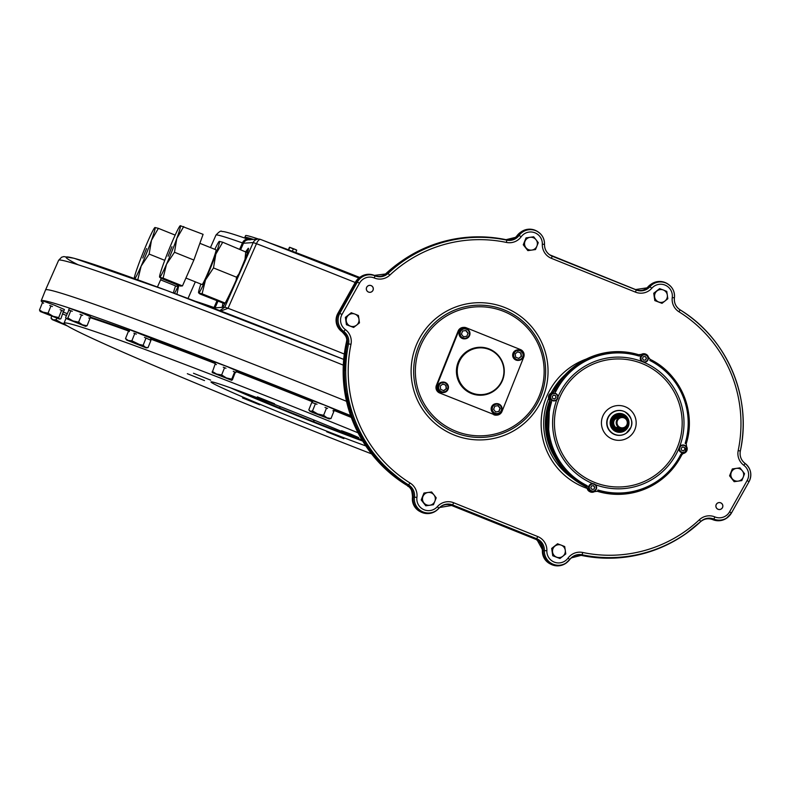 <?xml version="1.0" encoding="UTF-8"?>
<svg xmlns="http://www.w3.org/2000/svg" width="790" height="790" viewBox="0 0 790 790"><rect width="100%" height="100%" fill="white"/><g stroke="black" fill="none" stroke-linecap="round" stroke-linejoin="round"><path stroke-width="1.19" d="M622.441 428.536L619.903 428.723A5.846 5.836 -94.1 0 1 614.077 420.705A5.846 5.836 -94.1 0 1 619.074 417.051L621.612 416.873A5.846 5.836 -94.1 0 1 627.852 422.285A5.846 5.836 -94.1 0 1 619.854 428.131A5.846 5.836 -94.1 0 1 621.612 416.873M621.138 428.634A5.974 5.965 -94.1 0 1 613.968 420.655A5.974 5.965 -94.1 0 1 620.308 416.962M623.537 428.358A6.794 6.784 -94.1 0 1 613.228 420.349A6.794 6.784 -94.1 0 1 622.727 416.893M622.787 416.903A6.824 6.804 85.9 0 0 613.198 420.339A6.824 6.804 85.9 0 0 623.596 428.338M626.312 418.73A7.979 7.959 85.9 0 0 612.122 419.915A7.979 7.959 85.9 0 0 616.457 430.254A7.979 7.959 85.9 0 0 626.826 426.037M626.914 425.899A8.009 7.989 -94.1 0 1 616.526 430.303A8.009 7.989 -94.1 0 1 618.926 414.898A8.009 7.989 -94.1 0 1 626.411 418.848M611.5 419.658A8.651 8.631 -94.1 0 1 626.302 417.535A8.651 8.631 -94.1 0 1 620.743 431.449A8.651 8.631 -94.1 0 1 611.5 419.658M611.371 419.618A8.779 8.759 -94.1 0 1 628.228 422.265A8.779 8.759 -94.1 0 1 620.12 431.636A8.779 8.759 -94.1 0 1 611.371 419.618A8.779 8.759 85.9 0 0 620.12 431.636A8.779 8.759 85.9 0 0 627.625 426.156A8.779 8.759 85.9 0 0 618.876 414.128A8.779 8.759 85.9 0 0 611.371 419.618M619.153 428.18L617.504 427.291L619.153 428.18M618.382 428.239L616.733 427.351L618.382 428.239M617.385 420.774A5.155 5.145 -94.1 0 1 626.203 419.51A5.155 5.145 -94.1 0 1 622.885 427.805A5.155 5.145 -94.1 0 1 617.385 420.774M628.238 426.363A9.362 9.342 85.9 0 0 618.244 413.614A9.362 9.342 85.9 0 0 612.22 428.664A9.362 9.342 85.9 0 0 628.238 426.363M682.787 444.997L682.491 445.017A3.881 3.871 85.9 0 0 679.627 446.617L678.926 448.365A3.881 3.871 85.9 0 0 683.044 452.759L683.34 452.739A3.881 3.871 85.9 0 0 686.658 450.32A3.881 3.871 85.9 0 0 679.923 446.597A3.881 3.871 85.9 0 0 683.34 452.739M644.156 354.473L643.86 354.493A3.881 3.871 85.9 0 0 641.875 361.504L643.613 362.205A3.881 3.871 85.9 0 0 644.413 362.235L644.709 362.215A3.881 3.871 85.9 0 0 645.874 354.74A3.881 3.871 85.9 0 0 640.562 358.216A3.881 3.871 85.9 0 0 644.709 362.215M557.256 399.306A3.881 3.871 85.9 0 0 553.849 393.153A3.881 3.871 85.9 0 0 550.531 395.583A3.881 3.871 85.9 0 0 557.256 399.306M553.849 393.153L553.553 393.173A3.881 3.871 85.9 0 0 551.489 400.145A3.881 3.871 85.9 0 0 554.106 400.925L554.402 400.895M550.877 395.711A3.535 3.525 85.9 0 0 554.649 400.52A3.535 3.525 85.9 0 0 556.92 394.842A3.535 3.525 85.9 0 0 550.877 395.711M554.432 399.029L552.556 398.279L552.269 396.274L553.859 395.02L555.735 395.77L556.022 397.785L554.432 399.029M553.78 395.079L555.735 395.77M555.538 395.79L556.022 397.785M555.824 397.795L554.313 398.98M593.28 483.707A3.881 3.871 85.9 0 0 591.305 491.163A3.881 3.871 85.9 0 0 596.618 487.687A3.881 3.871 85.9 0 0 593.28 483.707M592.47 483.687L592.184 483.707A3.881 3.871 85.9 0 0 588.609 487.134A3.881 3.871 85.9 0 0 592.737 491.449L593.023 491.429M591.463 490.827A3.535 3.525 85.9 0 0 596.262 487.055A3.535 3.525 85.9 0 0 590.594 484.774A3.535 3.525 85.9 0 0 591.463 490.827M594.771 487.272L594.021 489.148L592.026 489.435L590.772 487.845L591.522 485.959L593.527 485.672L594.771 487.272L594.021 489.148M593.823 489.168L592.006 489.425M593.339 485.702L594.574 487.282M645.766 355.066A3.535 3.525 85.9 0 0 640.967 358.838A3.535 3.525 85.9 0 0 646.635 361.119A3.535 3.525 85.9 0 0 645.766 355.066M642.458 358.63L643.208 356.744L645.213 356.458L646.457 358.058L645.707 359.934L643.702 360.22L642.458 358.63M645.015 356.488L646.457 358.058M646.26 358.068L645.707 359.934M645.509 359.944L643.692 360.21M551.489 400.145L551.41 402.574A70.063 69.905 85.9 0 0 586.802 485.514L588.609 487.134M551.41 402.574L550.225 402.238L549.87 399.404A4.542 4.533 -94.1 0 1 552.565 392.67L554.768 390.862L552.24 392.561A4.681 4.671 85.9 0 0 549.475 399.464L549.82 402.268A71.367 71.209 85.9 0 0 585.834 486.67L587.256 488.734A3.506 3.506 116.9 0 0 585.469 486.492M588.718 488.595L587.622 488.862A4.681 4.671 85.9 0 0 594.505 491.627L597.309 491.291L594.722 491.479A4.542 4.533 -94.1 0 1 588.007 488.773L586.2 486.561L586.802 485.514M597.309 491.291A71.367 71.209 85.9 0 0 658.781 481.485L658.969 481.357A71.238 71.07 85.9 0 0 681.671 455.089L681.671 455.089C676.27 465.725 668.696 474.474 658.969 481.357A71.238 71.07 85.9 0 1 597.546 491.123L597.971 489.998A70.063 69.905 85.9 0 0 680.704 454.556L682.323 452.749M648.156 357.268L650.239 359.391L649.795 360.428A70.063 69.905 85.9 0 1 685.177 443.368L686.224 443.713L686.569 446.548A4.542 4.533 -94.1 0 1 683.883 453.282L682.629 453.914M641.045 356.023L638.626 355.944A70.063 69.905 85.9 0 0 555.884 391.386L555.123 392.482M638.626 355.944L638.893 354.829L641.717 354.473A4.542 4.533 -94.1 0 1 648.442 357.179L645.904 354.206A4.681 4.671 85.9 0 0 641.421 354.364L642.132 355.046M650.091 359.312L648.442 357.179M555.884 391.386L554.768 390.862A71.238 71.07 85.9 0 1 638.893 354.829L638.616 354.7A71.367 71.209 85.9 0 0 554.412 390.774L553.356 392.196M641.421 354.364L638.616 354.7M587.711 488.99L585.449 486.482L586.2 486.561A71.238 71.07 85.9 0 1 550.225 402.238L549.514 402.278A3.506 3.506 90.2 0 0 549.139 399.404L550.512 399.049M549.731 401.251L549.514 402.278M549.771 401.123L549.238 398.832M683.785 452.68L683.686 453.421A4.681 4.671 85.9 0 0 685.108 452.749L686.303 446.745M594.505 491.627L594.514 491.015M552.803 393.301L552.24 392.561M686.352 450.182A3.535 3.525 85.9 0 0 682.58 445.372A3.535 3.525 85.9 0 0 680.318 451.05A3.535 3.525 85.9 0 0 686.352 450.182M682.797 446.863L684.673 447.614L684.96 449.629L683.37 450.873L681.494 450.122L681.207 448.118L682.797 446.863M682.718 446.923L684.673 447.614M684.476 447.634L684.96 449.629M684.762 449.638L683.251 450.823M549.593 400.599A64.543 64.395 85.9 0 0 554.708 457.015M654.801 300.595L662 303.34L654.801 300.595L653.745 293.238L659.581 288.646L663.373 290.009A6.438 6.419 85.9 0 0 657.023 290.918L659.897 288.626M734.473 481.653L732.221 478.73A6.438 6.419 -94.1 0 0 738.176 481.12L741.81 480.597L743.232 477.15A6.438 6.419 -94.1 0 1 738.176 481.12L734.157 481.673L729.575 475.827L732.33 468.934L739.983 467.858L744.565 473.704L743.232 477.15A6.438 6.419 85.9 0 0 742.314 470.781A6.438 6.419 -94.1 0 0 736.359 468.381L739.983 467.858M527.848 250.618L523.266 244.781L526.031 237.879L533.685 236.803L536.015 239.726A6.438 6.419 -94.1 0 1 531.877 250.075L527.848 250.618M353.634 327.455L346.435 324.71L345.388 317.353L351.214 312.771L355.016 314.124A6.438 6.419 -94.1 0 1 358.976 319.19L359.47 322.863L356.586 325.154L353.634 327.455L350.237 326.072A6.438 6.419 85.9 0 0 356.586 325.154A6.438 6.419 -94.1 0 0 358.976 319.19L358.413 315.506L355.016 314.124A6.438 6.419 -94.1 0 0 348.657 315.032L351.53 312.741M552.743 555.765L559.942 558.51L552.743 555.765L551.687 548.408L557.513 543.816L561.315 545.179A6.438 6.419 85.9 0 0 554.955 546.087L557.839 543.796M425.79 505.798L421.208 499.952L423.963 493.049L431.626 491.982L433.957 494.896A6.438 6.419 -94.1 0 1 429.819 505.245L425.79 505.798M373.068 290.147A3.506 3.506 -94.1 0 1 366.323 289.091A3.506 3.506 -94.1 0 1 369.562 285.348A3.506 3.506 -94.1 0 1 373.068 290.147M722.613 507.368A3.506 3.506 -94.1 0 1 715.868 506.301A3.506 3.506 -94.1 0 1 719.117 502.559A3.506 3.506 -94.1 0 1 722.613 507.368M655.117 300.565L653.745 293.238M662 303.34L667.827 298.748L666.78 291.392L663.373 290.009A6.438 6.419 -94.1 0 1 664.953 301.039A6.438 6.419 -94.1 0 1 654.634 296.892A6.438 6.419 -94.1 0 1 657.023 290.918L654.071 293.218M732.646 468.914L731.313 472.361A6.438 6.419 -94.1 0 1 736.359 468.381L732.33 468.934M729.891 475.807L732.221 478.73A6.438 6.419 -94.1 0 1 731.313 472.361L729.575 475.827M533.685 236.803L526.347 237.859L525.004 241.306A6.438 6.419 -94.1 0 1 536.015 239.726L538.267 242.649L536.924 246.095L535.511 249.551L531.877 250.075A6.438 6.419 -94.1 0 1 525.913 247.675L523.592 244.752L525.004 241.306A6.438 6.419 85.9 0 0 525.913 247.675L528.164 250.598M345.704 317.333L346.751 324.69L350.237 326.072A6.438 6.419 -94.1 0 1 348.657 315.032L345.388 317.353M553.059 555.745L551.687 548.408M559.942 558.51L565.768 553.918L564.712 546.562L561.315 545.179A6.438 6.419 -94.1 0 1 562.895 556.209A6.438 6.419 -94.1 0 1 552.565 552.062A6.438 6.419 -94.1 0 1 554.955 546.087L552.003 548.388M431.626 491.982L424.289 493.029L422.946 496.476A6.438 6.419 -94.1 0 1 433.957 494.896L436.208 497.819L434.865 501.265L433.443 504.721L429.819 505.245A6.438 6.419 -94.1 0 1 423.855 502.845L421.524 499.932L422.946 496.476A6.438 6.419 85.9 0 0 423.855 502.845L426.106 505.768M369.532 285.348A3.506 3.506 -94.1 0 1 373.147 289.703L373.147 289.723A3.506 3.506 -94.1 0 1 373.147 289.723A3.506 3.506 -94.1 0 1 370.036 292.349M372.989 287.501A3.506 3.506 -94.1 0 1 372.989 287.511L372.989 287.501A3.456 3.446 -94.1 0 0 366.56 287.698A3.456 3.446 -94.1 0 0 368.812 292.152A3.456 3.446 -94.1 0 0 373.147 289.703M719.088 502.559A3.506 3.506 -94.1 0 1 722.702 506.913A3.506 3.506 -94.1 0 1 722.702 506.933A3.506 3.506 -94.1 0 1 719.581 509.56M722.544 504.721A3.506 3.506 -94.1 0 1 722.544 504.731L722.544 504.721A3.456 3.446 -94.1 0 0 716.165 504.771A3.456 3.446 -94.1 0 0 718.298 509.333A3.456 3.446 -94.1 0 0 722.702 506.913L722.702 506.933M651.819 288.241A14.575 14.536 -94.1 0 1 635.496 292.142L636.207 289.979A12.235 12.206 -94.1 0 0 649.913 286.711L648.728 286.474A14.536 14.497 -94.1 0 1 666.158 283.106L666.819 283.442A14.092 14.062 85.9 0 0 649.913 286.711L651.819 288.241A11.751 11.722 -94.1 0 1 672.26 297.534A14.575 14.536 -94.1 0 0 678.995 311.803A131.673 131.377 -94.1 0 1 738.196 450.557A14.575 14.536 -94.1 0 0 743.834 465.3A11.751 11.722 -94.1 0 1 747.133 480.537L729.585 511.821A11.751 11.722 -94.1 0 1 714.881 516.917L713.844 519.089A14.092 14.062 85.9 0 0 731.471 512.977L749.009 481.703A14.092 14.062 85.9 0 0 745.069 463.424L745.069 463.424A12.235 12.206 -94.1 0 1 740.329 451.05L738.196 450.557M648.728 286.474A11.791 11.761 -94.1 0 1 635.515 289.634L551.469 255.841A11.791 11.761 -94.1 0 1 550.867 255.575M635.515 289.634L552.161 256.187A12.235 12.206 -94.1 0 1 544.508 244.327L544.508 244.327A14.092 14.062 85.9 0 0 536.795 231.164L536.143 230.828A14.536 14.497 85.9 0 0 517.904 235.203A11.791 11.761 85.9 0 1 506.005 239.775A134.458 134.152 85.9 0 0 386.883 273.202A11.791 11.761 85.9 0 1 374.341 275.493A14.536 14.497 85.9 0 0 356.162 281.793L338.614 313.067A14.536 14.497 -94.1 0 0 342.692 331.918A11.791 11.761 -94.1 0 1 347.254 343.848A134.458 134.152 -94.1 0 0 407.709 485.524A11.791 11.761 85.9 0 1 413.16 497.078A14.536 14.497 85.9 0 0 435.853 510.883L436.455 510.458A14.092 14.062 85.9 0 0 438.954 508.217L438.954 508.217A12.235 12.206 -94.1 0 1 452.66 504.938L536.716 538.731A12.235 12.206 -94.1 0 1 544.369 550.6A14.092 14.062 85.9 0 0 569.758 559.518L569.758 559.518A12.235 12.206 -94.1 0 1 582.102 554.778L581.154 555.271A11.791 11.761 -94.1 0 0 572.306 556.94M440.82 506.489A11.791 11.761 -94.1 0 1 451.643 505.412L535.699 539.205A11.791 11.761 -94.1 0 1 543.076 550.64A14.536 14.497 -94.1 0 0 565.867 563.161L572.612 556.723M635.496 292.142L551.44 258.35A14.575 14.536 -94.1 0 1 542.325 244.219L544.508 244.327C544.498 238.432 541.93 234.038 536.795 231.164A14.092 14.062 85.9 0 0 519.119 235.41L521.153 236.783A14.575 14.536 -94.1 0 1 506.449 242.431A131.673 131.377 -94.1 0 0 389.786 275.167L388.038 273.468A12.235 12.206 -94.1 0 1 375.033 275.838A14.092 14.062 85.9 0 0 357.406 281.951L339.858 313.225A14.092 14.062 85.9 0 0 343.808 331.494L345.339 329.598A14.575 14.536 -94.1 0 1 350.977 344.341A131.673 131.377 -94.1 0 0 410.188 483.095A14.575 14.536 -94.1 0 1 416.923 497.364A11.751 11.722 -94.1 0 0 437.354 506.657A14.575 14.536 -94.1 0 1 453.687 502.756L537.733 536.558A14.575 14.536 -94.1 0 1 546.858 550.689A11.751 11.722 -94.1 0 0 568.03 558.125A14.575 14.536 -94.1 0 1 582.734 552.477A131.673 131.377 -94.1 0 0 699.387 519.741L700.829 521.459A134.014 133.708 -94.1 0 1 686.105 533.428L685.493 533.852A134.458 134.152 -94.1 0 1 581.154 555.271M701.875 520.58A11.791 11.761 -94.1 0 1 712.817 519.553A14.536 14.497 -94.1 0 0 726.672 518.043L731.471 512.977L729.585 511.821M419.984 347.264A64.543 64.395 85.9 0 0 488.892 435.191A64.543 64.395 85.9 0 0 530.386 331.445A64.543 64.395 85.9 0 0 419.984 347.264M493.819 414.77A5.846 5.836 85.9 0 0 496.406 415.175L496.999 415.125A5.846 5.836 85.9 0 0 501.996 411.472L523.711 357.179A5.846 5.836 85.9 0 0 520.472 349.575L466.288 327.791A5.846 5.836 85.9 0 0 458.704 331.04L458.111 331.079L436.396 385.372A5.846 5.836 85.9 0 0 439.645 392.986L494.412 414.72L439.645 392.986M463.7 327.386L463.108 327.425A5.846 5.836 85.9 0 0 458.111 331.079M464.342 328.314L463.908 328.354A5.263 5.254 85.9 0 0 459.039 333.973A5.263 5.254 85.9 0 0 464.658 338.851L465.093 338.821A5.263 5.254 85.9 0 0 466.673 328.679A5.263 5.254 85.9 0 0 459.533 332.758A5.263 5.254 85.9 0 0 465.093 338.821M442.844 382.064L442.41 382.093A5.263 5.254 85.9 0 0 437.907 385.392A5.263 5.254 85.9 0 0 443.16 392.6L443.595 392.571A5.263 5.254 85.9 0 0 448.098 389.272A5.263 5.254 85.9 0 0 442.844 382.064A5.263 5.254 85.9 0 0 438.351 385.352A5.263 5.254 85.9 0 0 443.595 392.571M517.973 349.881L517.539 349.911A5.263 5.254 85.9 0 0 512.67 355.54A5.263 5.254 85.9 0 0 518.289 360.418L518.724 360.388A5.263 5.254 85.9 0 0 523.227 357.09A5.263 5.254 85.9 0 0 517.973 349.881A5.263 5.254 85.9 0 0 513.47 353.17A5.263 5.254 85.9 0 0 518.724 360.388M496.476 403.631L496.041 403.66A5.263 5.254 85.9 0 0 494.461 413.802A5.263 5.254 85.9 0 0 496.791 414.167L497.226 414.128A5.263 5.254 85.9 0 0 498.806 403.996A5.263 5.254 85.9 0 0 491.666 408.065A5.263 5.254 85.9 0 0 497.226 414.128M440.237 392.936A5.846 5.836 85.9 0 1 436.988 385.332L458.704 331.04M494.412 414.72A5.846 5.836 85.9 0 0 496.999 415.125M463.019 337.913A4.681 4.671 85.9 0 0 469.379 332.906A4.681 4.671 85.9 0 0 461.874 329.884A4.681 4.671 85.9 0 0 463.019 337.913M468.065 333.163L466.811 336.303L463.473 336.777L461.39 334.121L462.644 330.99L465.982 330.506L468.065 333.163L466.811 336.303M466.574 336.313L463.463 336.767M465.754 330.546L467.828 333.183M447.594 389.055A4.681 4.671 85.9 0 0 442.598 382.686A4.681 4.671 85.9 0 0 439.586 390.201A4.681 4.671 85.9 0 0 447.594 389.055M442.864 383.999L445.985 385.263L446.469 388.601L443.812 390.685L440.692 389.431L440.208 386.083L442.864 383.999M442.765 384.078L445.985 385.263M445.748 385.273L446.232 388.621L443.674 390.625M514.053 353.387A4.681 4.671 85.9 0 0 519.05 359.766A4.681 4.671 85.9 0 0 522.062 352.241A4.681 4.671 85.9 0 0 514.053 353.387M518.793 358.443L515.663 357.189L515.189 353.841L517.835 351.757L520.966 353.012L521.439 356.359L518.793 358.443M517.746 351.836L520.729 353.031L521.202 356.379L518.645 358.384M471.906 392.956A23.404 23.345 -94.1 0 1 478.928 347.896A23.404 23.345 -94.1 0 1 503.872 369.582A23.404 23.345 -94.1 0 1 471.906 392.956M684.407 312.652A134.547 134.241 85.9 0 0 679.489 309.433M668.113 284.183A14.625 14.595 85.9 0 0 648.659 286.415L647.198 287.827L635.555 289.555L549.583 254.765M538.089 231.905A14.625 14.595 85.9 0 0 517.825 235.153L515.831 237.276L506.025 239.686A134.547 134.241 85.9 0 0 386.814 273.143L385.885 273.933L374.381 275.404A14.625 14.595 85.9 0 0 356.083 281.744L338.535 313.028A14.625 14.595 -94.1 0 0 342.643 331.988C346.454 335.059 347.965 338.999 347.166 343.818L346.642 343.67L346.85 341.3M437.63 509.54A14.625 14.595 -94.1 0 1 413.071 497.058C413.506 492.19 411.709 488.378 407.67 485.613A134.547 134.241 -94.1 0 1 347.166 343.818M567.645 561.818A14.625 14.595 -94.1 0 1 542.977 550.64L537.151 540.014L535.669 539.293L451.603 505.491L439.635 507.496M699.387 522.792A134.547 134.241 -94.1 0 1 581.134 555.36L571.13 557.938M728.449 516.7A14.625 14.595 -94.1 0 1 712.778 519.642C708.196 517.954 704.058 518.714 700.345 521.904M646.684 288.212A11.702 11.672 -129.1 0 0 647.761 287.106L650.397 284.686A13.993 13.963 85.9 0 0 647.761 287.106L648.659 286.415M515.376 237.632A11.702 11.672 50.2 0 0 516.986 235.785L517.825 235.153M385.234 274.387L386.814 273.143M360.438 276.935L359.578 277.527A13.993 13.963 85.9 0 0 355.411 282.139L337.863 313.413A13.993 13.963 85.9 0 0 341.971 331.701L342.643 331.988M338.535 313.028L337.863 313.423C334.585 320.562 335.957 326.655 341.971 331.701A11.702 11.692 -70.2 0 1 346.642 343.67M407.65 485.732L407.097 485.356L407.67 485.613M413.071 497.058L412.508 497.009A11.702 11.692 113.2 0 0 407.097 485.356M536.884 539.866A11.702 11.692 -59.9 0 1 542.404 550.512L542.394 550.502C540.182 538.395 538.721 542.69 536.598 539.698M542.977 550.64L542.404 550.512A13.993 13.963 85.9 0 0 550.047 563.823L550.976 564.297M520.383 232.408L516.986 235.785A13.993 13.963 85.9 0 1 520.383 232.408L521.232 231.816M420.961 512.019L420.023 511.545A13.993 13.963 85.9 0 1 412.508 497.009L412.499 497.009C411.689 484.26 407.768 487.697 407.561 485.672L407.749 485.791M498.628 404.529A4.681 4.671 85.9 0 0 492.269 409.536A4.681 4.671 85.9 0 0 499.774 412.558A4.681 4.671 85.9 0 0 498.628 404.529M493.592 409.279L494.846 406.149L498.174 405.665L500.258 408.321L499.004 411.462L495.666 411.936L493.592 409.279M497.947 405.695L500.021 408.341L498.767 411.472L495.656 411.926M346.504 401.29A284.311 8.433 -158.2 0 0 46.235 289.644A284.311 8.433 -158.2 0 0 45.553 289.92A284.311 8.433 -158.2 0 0 45.553 289.93L58.628 260.285A283.175 8.404 21.8 0 1 343.295 365.138M355.224 282.474A259.347 7.693 21.8 0 0 256.474 243.695L228.053 308.288L220.825 311.013M253.086 239.439A116.999 3.466 -158.2 0 0 246.5 238.047L246.273 238.61M246.273 238.6A118.757 3.525 21.8 0 1 244.87 237.395A118.757 3.525 21.8 0 1 253.481 239.41M356.843 277.231L357.149 276.46L359.736 277.418M244.87 237.395L245.572 235.627A118.757 3.525 21.8 0 1 258.528 239.064M269.726 242.955A118.757 3.525 21.8 0 1 357.149 276.46M296.645 250.065L295.095 249.354L296.655 250.381L295.786 252.553M293.288 248.959L289.594 247.24L295.095 249.354L293.288 248.959L292.359 251.269M289.318 247.566L288.429 249.798M289.614 247.547L288.676 249.887M239.735 249.067L242.441 242.925L243.488 243.241A5.846 5.836 -94.1 0 1 248.406 239.775L258.132 239.084A5.846 5.836 -94.1 0 1 260.582 239.429M217.961 301.217L215.038 307.853L214.011 307.537L216.974 300.812M222.928 303.212L222.197 307.142C223.866 309.492 251.21 247.784 248.277 248.277L245.828 251.536M344.292 354.048A261.816 7.772 -158.2 0 0 228.053 308.288L224.814 307.152L219.798 310.618M248.396 248.524A32.173 1.965 -68.1 0 0 246.283 251.793M247.092 252.425L247.132 252.711A27.788 1.699 111.9 0 1 247.043 253.738M246.974 252.494L222.731 242.234L215.818 254.163L213.498 267.938L205.499 279.956L202.102 293.811L225.12 303.064M245.038 259.229L245.759 251.497M236.131 280.45L236.526 277.201L239.074 273.755M219.235 241.424L219.344 241.385A27.788 1.699 111.9 0 1 215.818 254.163A27.788 1.699 111.9 0 1 205.499 279.956A27.788 1.699 111.9 0 1 198.715 292.962A27.788 1.699 111.9 0 1 198.557 292.744L199.929 293.969L224.735 303.745M178.757 285.457L176.901 294.305M214.85 249.334A27.788 1.699 111.9 0 1 219.166 241.473A27.788 1.699 111.9 0 1 219.344 241.385L222.731 242.234M236.526 277.201L213.498 267.938M198.715 292.962L202.102 293.811M178.54 285.368A27.788 1.699 111.9 0 1 174.501 293.396M173.405 292.991A27.788 1.699 111.9 0 1 175.548 285.881M198.557 292.744A27.788 1.699 111.9 0 1 200.877 284.074M177.73 285.042A18.723 1.145 111.9 0 1 176.703 286.345L160.587 279.867M215.976 249.798A18.723 1.145 111.9 0 1 216.016 249.808A18.723 1.145 111.9 0 1 210.091 267.603A18.723 1.145 111.9 0 1 202.042 284.538L185.927 278.06M161.229 278.406L157.427 287.037M183.724 226.552L176.812 238.481A27.788 1.699 111.9 0 0 180.337 225.703L203.089 234.334L193.866 260.048L182.46 285.911L180.288 286.069L160.923 278.278L159.55 277.063A27.788 1.699 111.9 0 1 163.234 264.502A27.788 1.699 111.9 0 1 173.553 238.708A27.788 1.699 111.9 0 1 180.16 225.782A27.788 1.699 111.9 0 1 180.337 225.703L180.16 225.782M134.201 278.515A27.788 1.699 111.9 0 1 137.894 266.309A27.788 1.699 111.9 0 1 148.214 240.516A27.788 1.699 111.9 0 1 154.82 227.589A27.788 1.699 111.9 0 1 154.998 227.51L158.385 228.35L151.473 240.288L149.152 254.064L164.764 260.344M149.152 254.064L141.153 266.072L137.756 279.927M134.804 278.732A27.788 1.699 -68.1 0 0 141.153 266.072A27.788 1.699 111.9 0 0 151.473 240.288A27.788 1.699 111.9 0 0 154.998 227.51L154.88 227.55M158.385 228.35L175.173 235.104M174.491 252.257L166.493 264.265A27.788 1.699 111.9 0 0 176.812 238.481L174.491 252.257L193.866 260.048M163.096 278.129L159.708 277.28A27.788 1.699 -68.1 0 0 166.493 264.265L163.096 278.129L182.46 285.911M146.584 248.544L142.773 258.044L146.584 248.544M171.924 246.737L168.112 256.237L171.924 246.737M42.67 302.432A284.311 8.433 21.8 0 1 41.208 300.783A284.311 8.433 21.8 0 1 41.89 300.506A284.311 8.433 21.8 0 1 350.622 415.579M42.522 302.797L43.223 301.059L54.579 305.236L64.405 309.532L63.664 311.379L61.906 310.47L63.664 311.379M63.486 312.159L67.14 313.62M215.107 364.18L215.364 362.245L226.73 366.422L236.556 370.717L235.815 372.564L234.749 371.972L235.815 372.564M129.846 329.766L151.018 338.209L150.288 340.036M312.228 402.673L314.924 403.502L312.228 402.673L312.959 400.826L324.325 405.003L334.15 409.299L333.439 411.057M68.641 310.095L70.488 310.628L68.641 310.095L69.382 308.248L80.748 312.435L90.564 316.721L89.872 318.459M371.577 453.885A254.765 7.554 21.8 0 1 64.079 323.159A254.765 7.554 21.8 0 1 64.691 322.903A254.765 7.554 21.8 0 1 358.048 432.811M349.506 434.204L341.537 430.718L350.237 433.907L358.739 437.601L349.506 434.204M274.545 403.769L257.362 396.876L274.545 403.769M210.673 380.148L193.491 373.255L210.673 380.148M204.521 380.582L187.339 373.7L204.521 380.582M259.693 404.826L242.51 397.933L259.693 404.826M343.867 438.667L326.685 431.775L343.867 438.667M365.8 445.925A96.528 2.864 21.8 0 1 267.03 407.206A96.528 2.864 21.8 0 1 210.999 381.925A96.528 2.864 21.8 0 1 211.236 381.827A96.528 2.864 21.8 0 1 268.126 401.913A96.528 2.864 21.8 0 1 362.097 440.089M230.443 387.811A96.528 2.864 -158.2 0 0 362.679 441.057M361.356 439.763A79.563 2.36 21.8 0 1 313.749 421.742L279.621 408.025A79.563 2.36 21.8 0 1 241.473 391.82M279.621 408.025L280.193 406.603M313.107 421.791L313.828 419.994M313.749 421.742L314.371 420.211M80.027 314.292L82.693 315.368M70.488 310.628L72.295 311.29M81.518 314.864L78.615 322.142L72.907 320.928L67.901 317.975L70.804 310.707M65.609 317.442L66.4 318.587L65.609 317.442L68.839 310.253M78.615 322.142L82.486 324.828L66.4 318.587L67.901 317.975M88.776 317.995L89.951 318.498L87.048 325.766L85.557 326.369L82.486 324.828L87.048 325.766M66.4 318.587L85.557 326.369M324.986 407.413L327.554 408.469M332.876 410.81L333.903 411.264L331 418.532L326.961 417.782L323.614 415.293L326.527 408.015M314.924 403.502L316.978 404.273M312.248 402.703L311.724 402.545L308.821 409.812L310.322 411.244L312.524 410.928L315.437 403.66M312.524 410.928L317.718 413.98L323.614 415.293M308.821 409.812L309.789 411.156L312.159 412.311L329.321 418.967L309.789 411.156M331 418.532L328.798 418.848M133.885 333.192L136.334 334.131M150.268 340.026L146.713 338.357L150.949 340.342L148.036 347.62L145.232 347.333L131.861 340.776L134.774 333.508M144.461 337.399L146.713 338.357M146.031 338.031L143.118 345.299L137.144 343.917L128.345 340.539L131.861 340.776M125.521 338.564L128.345 340.539L126.657 340.075L125.521 338.564L128.424 331.296L129.313 331.603M143.118 345.299L146.19 347.886L148.036 347.62M126.657 340.075L146.19 347.886M223.254 367.182L225.97 368.259M233.248 371.3L234.749 371.972M234.66 371.883L231.747 379.151L226.355 377.926L221.654 374.944L224.567 367.676M212.224 371.389L216.588 374.045L212.194 372.584L215.137 364.121L216.45 364.615M231.747 379.151L231.727 380.346L216.588 374.045L221.654 374.944M235.222 372.436L232.398 379.802M212.194 372.584L231.727 380.346M66.4 315.467L62.746 314.005L66.4 315.487M56.683 318.271L56.07 319.802L53.187 319.841L50.995 318.123L51.696 316.365M56.07 319.802L61.353 322.922L52.15 319.585L50.995 318.123M65.126 324.443L61.353 322.922L64.424 323.841M52.15 319.585L67.417 325.954M49.76 305.473L52.436 306.52M50.955 305.918L48.042 313.186L40.211 311.507L39.5 310.026L42.403 302.758L43.598 303.192M63.437 311.359L60.83 318.804L59.418 319.061L60.83 318.804M60.129 309.69L61.906 310.47M48.042 313.186L53.029 316.247L58.707 317.57L61.62 310.302M58.707 317.57L59.418 319.061L43.42 312.475L39.5 310.026M40.211 311.507L59.418 319.061M622.135 428.565A6.261 6.251 -94.1 0 1 613.692 420.557A6.261 6.251 -94.1 0 1 621.295 416.893M619.044 416.439A6.468 6.448 -94.1 0 1 621.819 416.853A6.468 6.448 -94.1 0 0 613.524 420.478L619.054 416.439M622.648 428.526A6.468 6.448 -94.1 0 1 613.524 420.478C612.27 425.553 614.413 428.506 619.972 429.335A6.468 6.448 -94.1 0 0 622.668 428.516M622.925 428.486A6.557 6.547 -94.1 0 1 613.445 420.438A6.557 6.547 -94.1 0 1 622.095 416.853M628.327 426.403A9.46 9.441 85.9 0 0 618.224 413.516A9.46 9.441 85.9 0 0 612.141 428.723A9.46 9.441 85.9 0 0 628.327 426.403M630.845 427.509A12.383 12.354 85.9 0 0 624.949 411.847A12.383 12.354 85.9 0 0 611.697 432.594A12.383 12.354 85.9 0 0 630.845 427.509C633.343 422.077 631.378 416.863 624.949 411.847L624.801 411.768A12.482 12.452 -94.1 0 0 611.44 432.683A12.482 12.452 -94.1 0 0 626.322 433.137L630.845 427.499M602.681 416.449A17.41 17.37 -94.1 0 1 632.464 412.183A17.41 17.37 -94.1 0 1 621.276 440.168A17.41 17.37 -94.1 0 1 602.681 416.449M559.014 399.128A64.03 63.881 -94.1 0 1 641.648 363.38A64.03 63.881 -94.1 0 1 677.929 445.955A64.03 63.881 -94.1 0 1 594.969 482.562A64.03 63.881 -94.1 0 1 559.014 399.128M595.324 484.665A65.856 65.708 85.9 0 0 678.926 448.365M556.762 399.868A65.856 65.708 85.9 0 0 592.856 483.678M641.875 361.504A65.856 65.708 85.9 0 0 557.987 396.817M679.627 446.617A65.856 65.708 85.9 0 0 643.613 362.205M682.669 453.885L681.671 455.089L680.704 454.556M686.569 446.548L686.224 443.713A71.238 71.07 85.9 0 0 650.239 359.391L650.121 359.332M584.719 486.107L561.65 467.404L548.309 440.86L549.633 400.816A70.616 70.448 85.9 0 0 584.719 486.107L585.439 486.472M563.181 376.929L576.107 365.227A70.616 70.448 85.9 0 0 553.158 392.156L560.406 380.355M553.237 392.097A3.506 3.506 51.5 0 0 553.978 391.119M589.478 491.508A4.325 4.315 -94.1 0 1 587.256 488.734L590.012 491.775M550.324 393.578L549.129 399.404A4.325 4.315 -94.1 0 1 550.324 393.578L550.818 393.242M548.665 398.338A66.143 65.995 85.9 0 0 572.444 478.187M565.077 374.806A66.143 65.995 85.9 0 0 551.124 393.035M587.158 488.418A68.631 68.473 -94.1 0 1 586.358 359.025M521.153 236.783A11.751 11.722 -94.1 0 1 542.325 244.219M389.786 275.167A14.575 14.536 -94.1 0 1 374.292 277.981A11.751 11.722 -94.1 0 0 359.588 283.087L342.05 314.361A11.751 11.722 -94.1 0 0 345.339 329.598M699.387 519.741A14.575 14.536 -94.1 0 1 714.881 516.917M543.135 396.866A68.631 68.473 -94.1 0 1 425.741 413.693A68.631 68.473 -94.1 0 1 469.862 303.38A68.631 68.473 -94.1 0 1 543.135 396.866M747.133 480.537L749.019 481.703C752.278 474.612 750.964 468.519 745.069 463.424C741.079 460.224 739.499 456.107 740.329 451.05A134.014 133.708 -94.1 0 0 680.072 309.828L678.995 311.803M743.834 465.3L745.069 463.424M674.423 297.85C674.927 291.441 672.389 286.632 666.819 283.442A14.092 14.062 85.9 0 1 674.413 297.85C673.969 302.955 675.855 306.945 680.072 309.828A12.235 12.206 -94.1 0 1 674.413 297.85L672.26 297.534M551.469 255.841L552.161 256.187L551.44 258.35M517.904 235.203L519.119 235.41A12.235 12.206 -94.1 0 1 506.775 240.15L506.449 242.431M386.883 273.202L388.038 273.468A134.014 133.708 -94.1 0 1 506.775 240.15L506.005 239.775M374.341 275.493L375.033 275.838L374.292 277.981M356.162 281.793L359.588 283.087M338.614 313.067L342.05 314.361M342.692 331.918L343.808 331.494A12.235 12.206 -94.1 0 1 348.548 343.877L347.254 343.848M350.977 344.341L348.548 343.877A134.014 133.708 -94.1 0 0 408.805 485.09A12.235 12.206 -94.1 0 1 414.454 497.068A14.092 14.062 85.9 0 0 436.455 510.458L441.126 506.271M410.188 483.095L407.709 485.524M416.923 497.364L413.16 497.078M437.354 506.657L438.954 508.217M453.687 502.756L452.66 504.938L451.643 505.412M537.733 536.558L536.716 538.731L535.699 539.205M546.858 550.689L543.076 550.64M568.03 558.125L569.758 559.518M582.734 552.477L582.102 554.778A134.014 133.708 -94.1 0 0 686.105 533.428L700.829 521.459A12.235 12.206 -94.1 0 1 713.844 519.089L712.817 519.553M540.903 395.938A66.143 65.995 85.9 0 0 504.198 309.917A66.143 65.995 85.9 0 0 418.394 346.672A66.143 65.995 85.9 0 0 455.099 432.693A66.143 65.995 85.9 0 0 540.903 395.938M489.257 348.992A23.986 23.927 85.9 0 0 456.66 374.648A23.986 23.927 85.9 0 0 495.132 390.122A23.986 23.927 85.9 0 0 489.257 348.992M478.928 347.896L478.73 347.916A23.404 23.345 85.9 0 0 471.709 392.966A23.404 23.345 85.9 0 0 482.058 394.595L482.256 394.575M436.988 385.332L436.396 385.372M399.908 262.31A133.303 132.997 85.9 0 0 384.769 274.673L401.606 261.115M355.401 282.158L356.083 281.744M346.84 340.372A133.303 132.997 85.9 0 0 408.084 486.048L375.823 459.029L353.584 423.262L343.591 382.34L346.84 340.342M337.863 313.423L355.411 282.139L359.578 277.527M260.72 239.489A253.501 7.525 21.8 0 1 358.887 278.05L260.651 239.459A5.846 2.38 -69 0 1 260.72 239.489M248.909 239.538A5.846 4.75 109.4 0 0 248.682 239.449A5.846 4.75 109.4 0 0 242.441 242.925A146.446 4.345 21.8 0 0 215.976 235.065L210.456 247.576M214.623 308.633A5.846 5.836 85.9 0 0 215.038 307.853L224.814 307.152L253.205 242.55L243.488 243.241L240.743 249.472M253.205 242.55A5.846 5.836 -94.1 0 1 258.132 239.084A5.846 5.846 0 0 1 260.651 239.459A5.846 2.38 -69 0 0 256.474 243.695L253.205 242.55M78.032 264.749A277.329 8.226 21.8 0 1 343.699 359.401L166.334 290.345L74.112 258.281L63.822 256.582L61.61 257.214L58.628 260.285M213.656 308.258A5.846 4.77 -70.6 0 0 214.011 307.537A148.915 4.414 -158.2 0 0 195.683 301.395M90.416 317.096A255.348 7.574 21.8 0 1 129.461 330.674M150.89 338.525A255.348 7.574 21.8 0 1 215.127 362.837M236.408 371.083A255.348 7.574 21.8 0 1 312.791 401.251M333.953 409.763A255.348 7.574 21.8 0 1 351.017 416.676M90.188 317.679A254.765 7.554 21.8 0 1 129.234 331.247M150.663 339.088A254.765 7.554 21.8 0 1 214.91 363.4M236.18 371.636A254.765 7.554 21.8 0 1 312.563 401.814M333.736 410.326A254.765 7.554 21.8 0 1 351.293 417.436M686.224 443.713C696.602 411.728 680.526 374.006 650.279 359.411L650.229 359.381M576.107 365.227L577.135 364.506M553.02 392.284L553.721 391.524L553.316 392.284M680.072 309.828C727.017 338.229 752.278 397.429 740.329 451.05M544.508 244.327C544.508 249.442 546.739 253.254 551.193 255.753M700.829 521.459L702.182 520.363M749.019 481.703L731.471 512.977M650.397 284.686L651.256 284.094M647.751 287.106L646.21 288.617M516.976 235.795L514.932 238.017M341.971 331.701C349.98 340.046 345.546 340.273 346.83 341.685L346.899 341.221M420.023 511.545C414.404 508.316 411.896 503.467 412.499 497.009M550.047 563.823C544.853 560.9 542.305 556.456 542.394 550.502M250.015 239.893L248.682 239.449C236.032 234.956 227.708 232.349 223.718 231.618L221.773 231.431C221.082 230.443 219.146 231.658 215.976 235.065M195.337 281.842L188 298.482M216.016 249.808L199.87 243.32M41.208 300.783L45.553 289.93M64.079 323.159L66.005 318.331M129.837 329.736L129.116 331.533"/></g></svg>
